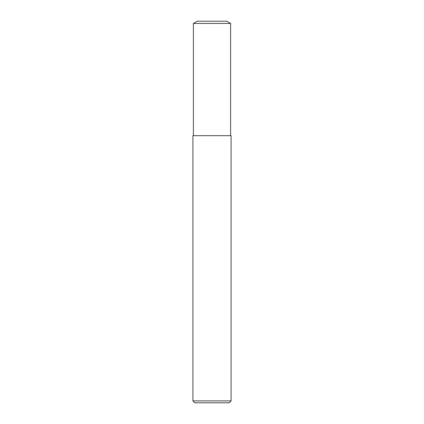 <?xml version="1.0" encoding="UTF-8"?>
<svg xmlns="http://www.w3.org/2000/svg" width="424" height="424" viewBox="0 0 424 424"><rect width="100%" height="100%" fill="white"/><g stroke="black" fill="none" stroke-linecap="round" stroke-linejoin="round"><path stroke-width="0.64" d="M226.702 21.2L197.298 21.2L226.702 21.2L230.603 23.453L230.603 135.68M212 400.892L231.08 400.892L231.08 135.68L192.92 135.68L192.92 400.892L212 400.892M192.92 400.892L194.828 402.8L229.172 402.8L231.08 400.892M197.298 21.2L193.397 23.453L230.603 23.453M193.397 23.453L193.397 135.68"/></g></svg>
